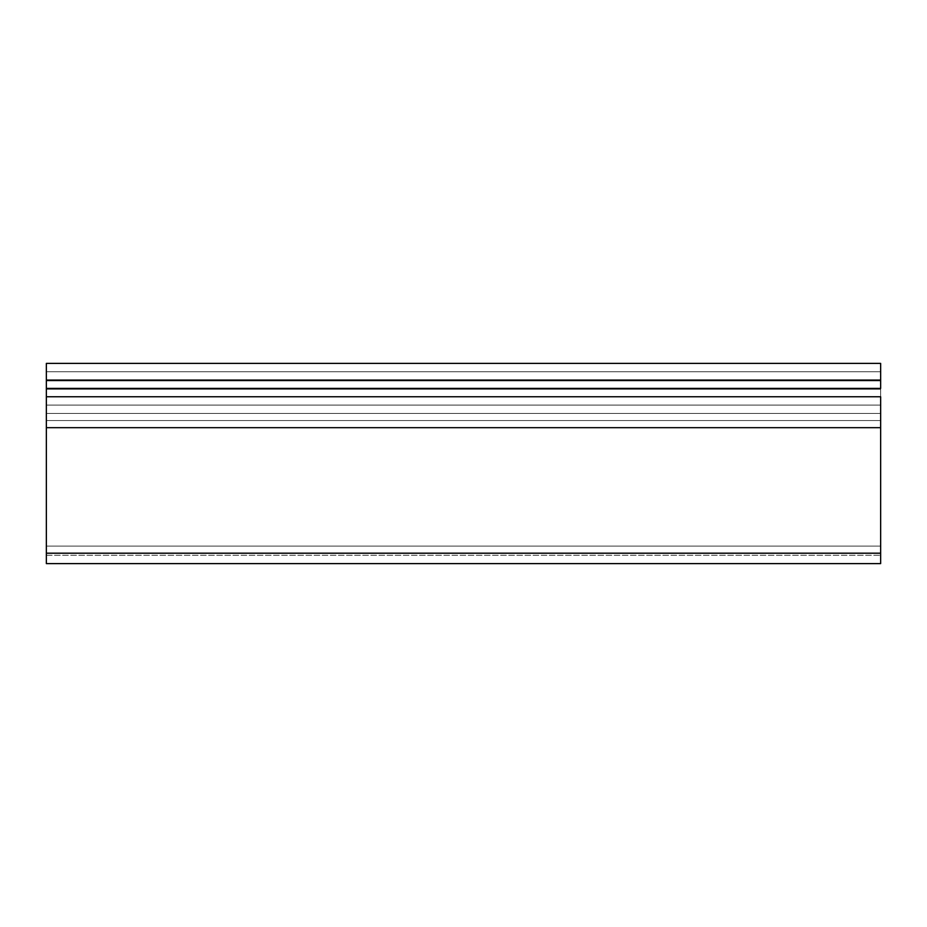 <?xml version="1.0" encoding="UTF-8"?>
<svg xmlns="http://www.w3.org/2000/svg" width="927" height="927" viewBox="0 0 927 927"><rect width="100%" height="100%" fill="white"/><g stroke="black" fill="none" stroke-linecap="round" stroke-linejoin="round"><path stroke-width="0.7" stroke-dasharray="4.63 3.48" d="M880.65 413.442L880.65 420.557L46.35 420.557L46.35 413.442L880.65 413.442L46.35 413.442L46.35 396.756L880.65 396.756L880.65 427.683L46.35 427.683L46.35 413.442L880.65 413.442L46.35 413.442L46.35 371.727L46.35 396.756L880.65 396.756L46.35 396.756L880.65 396.756L880.65 371.727L46.35 371.727L880.65 371.727L46.35 371.727L880.65 371.727L880.65 380.07L46.35 380.07L880.65 380.07L46.35 380.07L880.65 380.07L880.65 405.099L46.35 405.099L880.65 405.099L46.35 405.099L880.65 405.099L880.65 413.442L880.65 396.756L46.35 396.756L46.35 380.904L46.35 420.557L880.65 420.557L880.65 546.084L46.35 546.084L46.35 420.557L46.35 555.273L46.35 546.084L880.65 546.084L46.35 546.084L880.65 546.084L880.65 420.557L46.35 420.557L880.65 420.557L880.65 405.099L46.35 405.099L880.65 405.099L46.35 405.099L880.65 405.099L880.65 389.247L46.35 389.247L880.65 389.247L46.35 389.247L880.65 389.247L880.65 380.904L46.35 380.904L880.65 380.904L46.35 380.904L880.65 380.904L880.65 396.756L880.65 371.727L880.65 555.273L880.65 380.904L880.65 396.756L880.65 388.413L46.35 388.413L46.35 396.756L880.65 396.756L46.35 396.756L46.35 371.727L46.35 413.442L46.35 396.756L880.65 396.756L46.35 396.756L46.35 388.413L880.65 388.413L46.35 388.413L880.65 388.413L880.65 396.756L880.65 388.413L880.65 396.756L46.35 396.756L880.65 396.756L46.35 396.756L46.35 388.413L46.35 396.756L46.35 388.413L880.65 388.413L880.65 396.756L880.65 388.413L46.35 388.413L880.65 388.413L46.35 388.413L880.65 388.413L880.65 371.727L46.35 371.727L46.35 388.413L46.35 371.727L880.65 371.727L46.35 371.727L880.65 371.727L880.65 388.413L46.35 388.413L880.65 388.413L46.35 388.413L46.35 380.07L46.35 396.756L880.65 396.756L46.35 396.756L46.35 388.413L880.65 388.413L46.35 388.413L46.35 380.07L880.65 380.07L46.35 380.07L46.35 405.099L46.35 389.247L880.65 389.247L46.35 389.247L880.65 389.247L46.35 389.247L46.35 555.273L46.35 405.099L880.65 405.099L46.35 405.099L880.65 405.099L880.65 420.557L46.35 420.557L46.35 405.099L880.65 405.099L46.35 405.099L46.35 380.07L880.65 380.07L880.65 405.099L880.65 380.07L880.65 405.099L46.35 405.099L880.65 405.099L46.35 405.099L46.35 363.384L880.65 363.384L46.35 363.384L46.35 380.07L880.65 380.07L46.35 380.07L880.65 380.07L46.35 380.07L880.65 380.07L880.65 546.084L46.35 546.084L46.35 420.557L880.65 420.557L46.35 420.557L46.35 546.084L880.65 546.084L46.35 546.084L46.35 555.273L46.35 546.084L880.65 546.084L880.65 413.442L46.35 413.442L880.65 413.442L880.65 555.273L880.65 420.557L46.35 420.557L46.35 555.273L46.35 405.099L46.35 553.199L880.65 553.199L880.65 563.616L880.65 427.683L46.35 427.683L46.35 553.199L880.65 553.199L880.65 413.442M46.35 563.616L46.35 553.199L46.35 563.616M880.65 363.384L880.65 380.07L880.65 363.384M46.35 388.413L46.35 371.727L46.35 388.413M46.35 555.273L880.65 555.273L46.35 555.273"/><path stroke-width="1.39" d="M880.65 396.756L46.35 396.756L46.35 427.683L880.65 427.683L880.65 396.756L46.35 396.756L46.35 427.683L880.65 427.683L880.65 553.199L46.35 553.199L46.35 427.683L46.35 563.616L46.35 553.199L880.65 553.199L880.65 563.616L880.65 396.756M46.35 388.413L46.35 396.756L46.35 388.413L880.65 388.413L46.35 388.413L46.35 380.07L880.65 380.07L46.35 380.07L46.35 388.413M880.65 388.413L880.65 363.384L46.35 363.384L46.35 380.07L46.35 363.384L880.65 363.384L880.65 388.413M880.65 563.616L46.35 563.616"/></g></svg>
